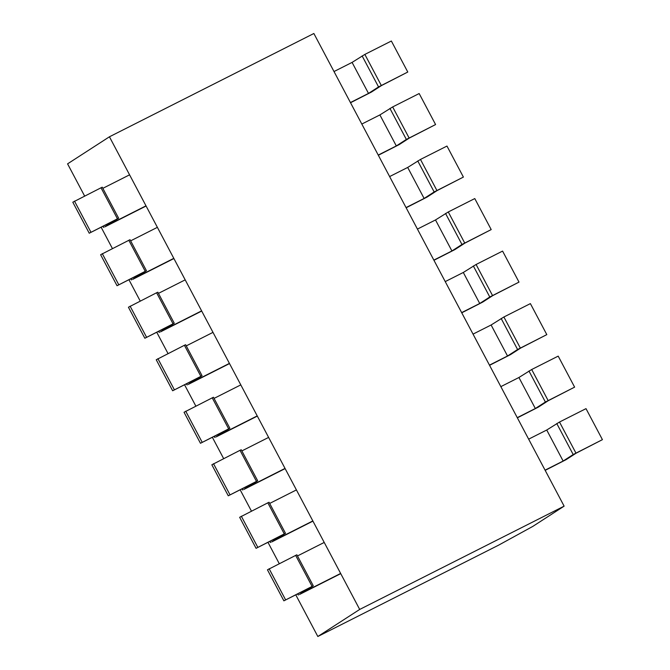 <?xml version="1.0" encoding="UTF-8"?>
<svg xmlns="http://www.w3.org/2000/svg" width="670" height="670" viewBox="0 0 670 670"><rect width="100%" height="100%" fill="white"/><g stroke="black" fill="none" stroke-linecap="round" stroke-linejoin="round"><path stroke-width="1" d="M564.123 506.151L532.734 526.444L498.606 545.162L317.831 636.5L295.763 594.826L317.831 636.5L359.698 609.44L109.436 136.789L313.87 33.5L564.123 506.151L359.698 609.44L317.831 636.5L498.606 545.162L532.734 526.444L564.123 506.151L359.698 609.44L109.436 136.789L67.578 163.849L84.604 196.008L67.578 163.849L109.436 136.789L313.87 33.5L564.123 506.151M279.248 563.629L267.958 542.315L279.248 563.629M251.443 511.109L240.153 489.795L251.443 511.109M223.638 458.59L212.348 437.276L223.638 458.59M195.833 406.079L184.543 384.764L195.833 406.079M168.019 353.559L156.738 332.245L168.019 353.559M140.214 301.039L128.933 279.725L140.214 301.039M112.409 248.528L101.12 227.214L112.409 248.528M528.655 439.151L546.728 430.023L559.5 422.033L586.007 408.641L602.422 439.654L576.141 453.171L566.091 459.662L545.171 470.357M556.77 423.524L573.193 454.545L602.422 439.654M573.193 454.545L563.143 461.035L545.07 470.164M546.728 430.023L563.143 461.035M340.645 573.453L303.066 592.439L313.284 585.806L296.869 554.794L267.456 569.818L283.879 600.831L308.485 588.402L299.498 594.483L340.737 573.646M297.48 555.949L324.221 542.44M313.284 585.806L283.879 600.831M269.131 568.738L285.554 599.75M500.85 386.632L518.923 377.503L531.695 369.513L558.194 356.122L574.617 387.134L548.336 400.652L538.286 407.151L517.366 417.837M528.965 371.012L545.388 402.025L574.617 387.134M545.388 402.025L535.338 408.516L517.265 417.653M518.923 377.503L535.338 408.516M312.831 520.942L275.253 539.928L285.479 533.295L269.055 502.274L267.824 502.835L239.651 517.307L256.074 548.32L280.68 535.883L271.693 541.963L312.932 521.126M269.675 503.438L296.416 489.921M285.479 533.295L256.074 548.32M241.326 516.218L257.749 547.231M473.037 334.121L491.11 324.992L503.89 316.994L530.389 303.611L546.812 334.623L520.531 348.132L510.481 354.631L489.561 365.317M501.16 318.493L517.583 349.505L546.812 334.623M517.583 349.505L507.533 356.005L489.46 365.133M491.11 324.992L507.533 356.005M285.026 468.422L247.448 487.408L257.674 480.775L241.25 449.763L240.019 450.315L211.846 464.787L228.269 495.8L252.875 483.371L243.88 489.443L285.127 468.606M241.87 450.918L268.611 437.409M257.674 480.775L228.269 495.8M213.521 463.707L229.944 494.72M445.232 281.601L463.305 272.472L476.085 264.483L502.584 251.091L519.007 282.103L492.726 295.621L482.676 302.111L461.756 312.806M473.355 265.973L489.778 296.994L519.007 282.103M489.778 296.994L479.728 303.485L461.655 312.614M463.305 272.472L479.728 303.485M257.221 415.903L219.643 434.889L229.869 428.256L213.445 397.243L184.041 412.268L200.464 443.28L225.07 430.852L216.075 436.932L257.322 416.095M214.057 398.399L240.798 384.89M229.869 428.256L200.464 443.28M185.716 411.187L202.139 442.2M417.427 229.09L435.5 219.953L448.28 211.963L474.779 198.571L491.202 229.584L464.921 243.101L454.871 249.6L433.951 260.287M445.55 213.462L461.965 244.475L491.202 229.584M461.965 244.475L451.923 250.965L433.85 260.102M435.5 219.953L451.923 250.965M229.416 363.391L191.838 382.377L202.064 375.744L185.64 344.723L184.409 345.284L156.236 359.757L172.651 390.769L197.265 378.332L188.27 384.413L229.517 363.576M186.252 345.887L212.993 332.37M202.064 375.744L172.651 390.769M157.911 358.668L174.326 389.68M389.622 176.57L407.695 167.441L420.475 159.443L446.974 146.06L463.397 177.073L437.108 190.582L427.066 197.081L406.146 207.767M417.745 160.942L434.16 191.955L463.397 177.073M434.16 191.955L424.118 198.454L406.045 207.583M407.695 167.441L424.118 198.454M201.611 310.872L164.033 329.858L174.259 323.225L157.835 292.212L156.604 292.765L128.431 307.237L144.846 338.25L169.46 325.821L160.465 331.893L201.712 311.056M158.447 293.368L185.188 279.859M174.259 323.225L144.846 338.25M130.106 306.156L146.521 337.169M334.012 71.539L352.085 62.402L364.857 54.412L391.364 41.021L407.779 72.033L381.498 85.551L371.448 92.05L350.527 102.736M362.127 55.912L378.55 86.924L407.779 72.033M378.55 86.924L368.5 93.415L350.427 102.552M352.085 62.402L368.5 93.415M146.001 205.841L108.423 224.827L118.64 218.194L102.225 187.173L72.812 202.206L89.236 233.219L113.841 220.782L104.855 226.862L146.094 206.025M102.837 188.337L129.578 174.828M118.64 218.194L89.236 233.219M74.487 201.117L90.911 232.138M361.817 124.051L379.89 114.922L392.662 106.932L419.169 93.54L435.584 124.553L409.303 138.07L399.261 144.561L378.332 155.256M389.932 108.423L406.355 139.444L435.584 124.553M406.355 139.444L396.313 145.934L378.24 155.063M379.89 114.922L396.313 145.934M173.806 258.352L136.228 277.338L146.445 270.705L130.03 239.692L100.617 254.717L117.041 285.73L141.646 273.301L132.66 279.382L173.907 258.545M130.642 240.848L157.383 227.339M146.445 270.705L117.041 285.73M102.292 253.637L118.716 284.649M559.5 422.033L575.924 453.046M312.053 586.359L295.629 555.346M297.849 593.779L298.443 594.893M531.695 369.513L548.119 400.526M284.248 533.848L267.824 502.835M270.043 541.26L270.63 542.382M503.89 316.994L520.314 348.006M256.442 481.328L240.019 450.315M242.239 488.74L242.825 489.862M476.085 264.483L492.509 295.495M228.638 428.808L212.214 397.796M214.425 436.229L215.02 437.343M448.28 211.963L464.695 242.976M200.833 376.297L184.409 345.284M186.62 383.709L187.215 384.831M420.475 159.443L436.89 190.456M173.019 323.778L156.604 292.765M158.815 331.189L159.41 332.312M364.857 54.412L381.28 85.425M117.409 218.747L100.994 187.734M103.205 226.159L103.8 227.281M392.662 106.932L409.085 137.945M145.214 271.258L128.799 240.245M131.01 278.678L131.605 279.792M297.647 593.88L298.267 595.035M269.842 541.36L270.454 542.516M242.037 488.84L242.649 490.005M214.233 436.329L214.844 437.485M186.428 383.81L187.039 384.965M158.623 331.29L159.234 332.454M103.004 226.259L103.624 227.415M130.809 278.779L131.429 279.934"/></g></svg>
